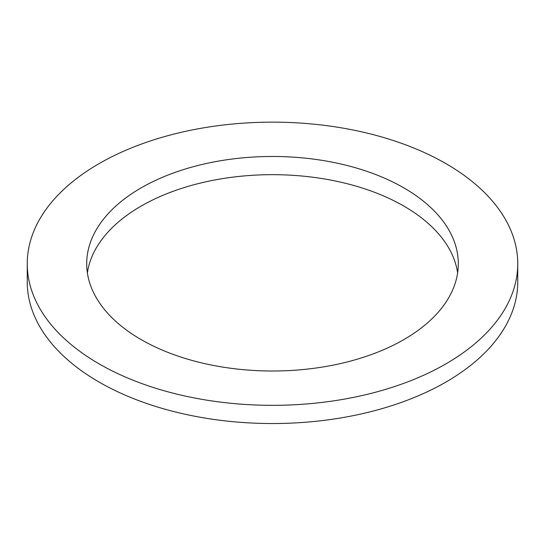 <?xml version="1.0" encoding="UTF-8"?>
<svg xmlns="http://www.w3.org/2000/svg" width="545" height="545" viewBox="0 0 545 545"><rect width="100%" height="100%" fill="white"/><g stroke="black" fill="none" stroke-linecap="round" stroke-linejoin="round"><path stroke-width="0.82" d="M141.121 339.59A185.797 107.27 180 0 1 86.703 263.739A185.797 107.27 180 0 1 272.5 156.47A185.797 107.27 180 0 1 458.297 263.739A185.797 107.27 180 0 1 343.602 362.841A185.797 107.27 180 0 1 141.121 339.59M457.623 272.841A185.797 107.27 0 0 0 272.5 174.672A185.797 107.27 0 0 0 87.377 272.841M99.081 363.862A245.25 141.591 180 0 1 27.25 263.739A245.25 141.591 180 0 1 272.5 122.148A245.25 141.591 180 0 1 517.75 263.739A245.25 141.591 180 0 1 366.356 394.553A245.25 141.591 180 0 1 99.081 363.862M517.75 263.739L517.75 281.942A245.25 141.591 180 0 1 366.356 412.756A245.25 141.591 180 0 1 99.081 382.065A245.25 141.591 180 0 1 27.25 281.942L27.25 263.739"/></g></svg>

